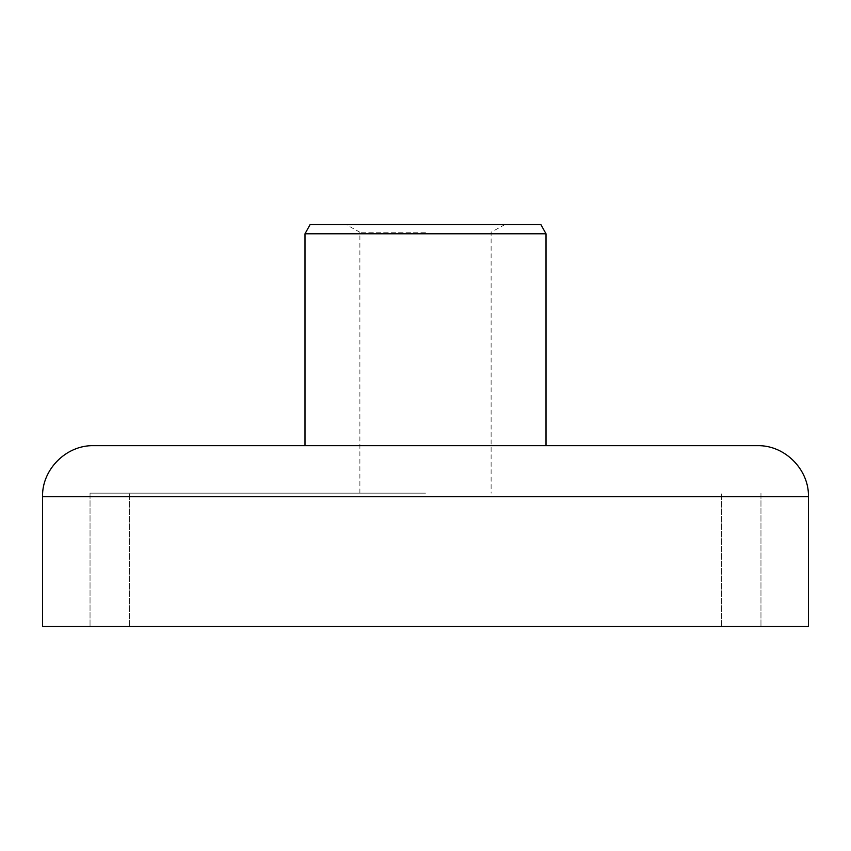 <?xml version="1.0" encoding="UTF-8"?>
<svg xmlns="http://www.w3.org/2000/svg" width="851" height="851" viewBox="0 0 851 851"><rect width="100%" height="100%" fill="white"/><g stroke="black" fill="none" stroke-linecap="round" stroke-linejoin="round"><path stroke-width="0.64" stroke-dasharray="4.25 3.19" d="M540.896 224.579L310.104 224.579M425.5 232.238L359.888 232.238L425.5 232.238M304.998 233.791L546.002 233.791M757.39 445.669L93.61 445.669M425.5 493.154L90.036 493.154L425.5 493.154M42.55 626.421L808.45 626.421M425.5 445.669L304.998 445.669L425.5 445.669M425.5 626.421L760.964 626.421L425.5 626.421M42.55 496.729L808.45 496.729M359.888 493.154L359.888 232.238L346.07 224.579M90.036 493.154L90.036 626.421L90.036 493.154M760.964 493.154L760.964 626.421L760.964 493.154M504.93 224.579L491.112 232.238L491.112 493.154M129.607 626.421L129.607 493.154L129.607 626.421M721.393 626.421L721.393 493.154L721.393 626.421"/><path stroke-width="1.28" d="M304.998 233.791L310.104 224.579L540.896 224.579L546.002 233.791L304.998 233.791L304.998 445.669M42.55 496.729C41.848 469.444 66.325 444.967 93.61 445.669L757.39 445.669C784.675 444.967 809.152 469.444 808.45 496.729L42.55 496.729L42.55 626.421L808.45 626.421L808.45 496.729M546.002 233.791L546.002 445.669"/></g></svg>
